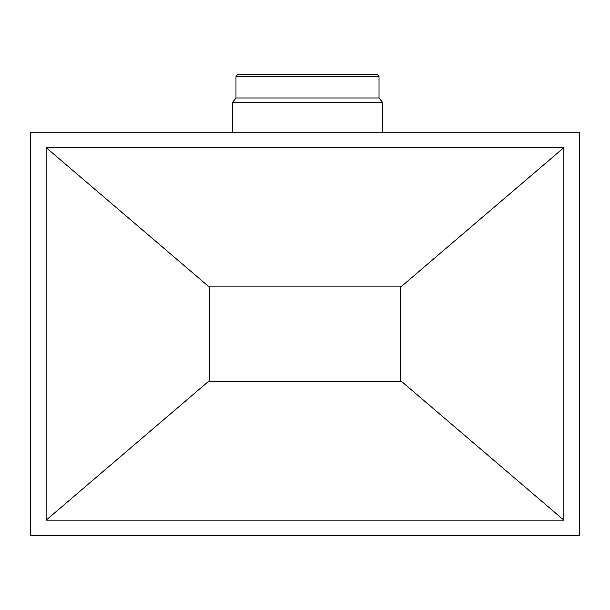 <?xml version="1.0" encoding="UTF-8"?>
<svg xmlns="http://www.w3.org/2000/svg" width="610" height="610" viewBox="0 0 610 610"><rect width="100%" height="100%" fill="white"/><g stroke="black" fill="none" stroke-linecap="round" stroke-linejoin="round"><path stroke-width="0.91" d="M209.482 286.151L209.482 381.639M400.518 381.639L400.518 286.151M235.978 76.601L379.031 76.601L377.384 74.45L237.625 74.45L235.978 76.601L235.978 97.981L232.585 102.274L232.585 132.233M379.031 76.601L379.031 97.981L235.978 97.981M379.031 97.981L382.417 102.274L232.585 102.274M30.5 535.549L579.5 535.549L579.5 132.233L30.5 132.233L30.5 535.549M46.131 520.162L46.131 147.62L563.869 147.62L563.869 520.162L46.131 520.162L209.474 380.564L209.474 286.151L400.526 286.151L400.526 287.219L563.869 147.62M46.131 147.62L209.474 287.219M563.869 520.162L400.526 380.564L400.526 381.639L209.474 381.639L209.474 380.564M400.526 287.219L400.526 380.564M382.417 102.274L382.417 132.233"/></g></svg>
